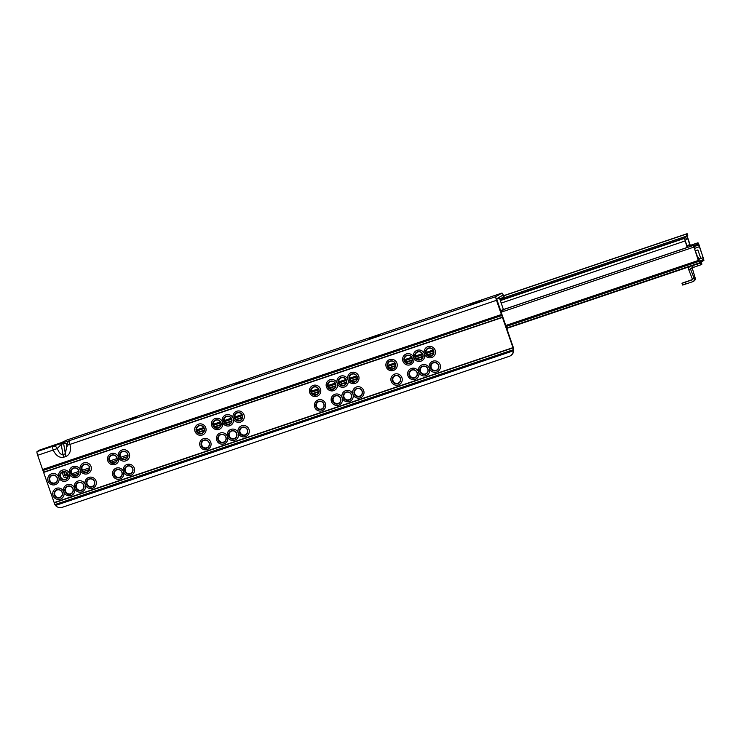 <?xml version="1.0" encoding="UTF-8"?>
<svg xmlns="http://www.w3.org/2000/svg" width="741" height="741" viewBox="0 0 741 741"><rect width="100%" height="100%" fill="white"/><g stroke="black" fill="none" stroke-linecap="round" stroke-linejoin="round"><path stroke-width="1.11" d="M234.036 384.801L244.854 381.041L234.036 384.801M369.453 338.368L380.272 334.608L369.453 338.368M470.637 304.588L481.455 300.827L470.637 304.588M426.103 353.355A3.964 3.909 59.6 0 1 428.511 348.353A3.964 3.909 59.6 0 1 431.808 355.523A3.964 3.909 59.6 0 1 426.103 353.355M433.661 350.826A4.27 4.205 -120.4 0 0 428.279 348.14A4.27 4.205 -120.4 0 0 425.677 353.522A4.27 4.205 -120.4 0 0 431.058 356.217A4.27 4.205 -120.4 0 0 433.661 350.826M424.426 353.92A5.761 5.669 -120.4 0 0 431.679 357.542A5.761 5.669 -120.4 0 0 435.18 350.28A5.761 5.669 -120.4 0 0 427.928 346.658A5.761 5.669 -120.4 0 0 424.426 353.92A5.761 5.669 -120.4 0 0 417.174 350.289A5.761 5.669 -120.4 0 0 413.673 357.551A5.761 5.669 -120.4 0 0 420.925 361.173A5.761 5.669 -120.4 0 0 424.426 353.92M431.095 367.86A3.964 3.909 59.6 0 1 433.513 362.858A3.964 3.909 59.6 0 1 436.801 370.028A3.964 3.909 59.6 0 1 431.095 367.86M438.653 365.341A4.27 4.205 -120.4 0 0 433.272 362.645A4.27 4.205 -120.4 0 0 430.678 368.036A4.27 4.205 -120.4 0 0 436.06 370.722A4.27 4.205 -120.4 0 0 438.653 365.341M429.419 368.425A5.761 5.669 -120.4 0 0 436.671 372.047A5.761 5.669 -120.4 0 0 440.173 364.794A5.761 5.669 -120.4 0 0 432.929 361.173A5.761 5.669 -120.4 0 0 429.419 368.425A5.761 5.669 -120.4 0 0 422.175 364.804A5.761 5.669 -120.4 0 0 418.665 372.056A5.761 5.669 -120.4 0 0 425.918 375.678A5.761 5.669 -120.4 0 0 429.419 368.425M415.349 356.986A3.964 3.909 59.6 0 1 417.757 351.984A3.964 3.909 59.6 0 1 421.055 359.153A3.964 3.909 59.6 0 1 415.349 356.986M422.907 354.467A4.27 4.205 -120.4 0 0 417.526 351.771A4.27 4.205 -120.4 0 0 414.923 357.162A4.27 4.205 -120.4 0 0 420.304 359.848A4.27 4.205 -120.4 0 0 422.907 354.467M420.342 371.491A3.964 3.909 59.6 0 1 422.759 366.489A3.964 3.909 59.6 0 1 426.047 373.668A3.964 3.909 59.6 0 1 420.342 371.491M427.9 368.972A4.27 4.205 -120.4 0 0 422.518 366.286A4.27 4.205 -120.4 0 0 419.925 371.667A4.27 4.205 -120.4 0 0 425.306 374.353A4.27 4.205 -120.4 0 0 427.9 368.972M404.595 360.617A3.964 3.909 59.6 0 1 407.004 355.615A3.964 3.909 59.6 0 1 410.301 362.784A3.964 3.909 59.6 0 1 404.595 360.617M412.153 358.098A4.27 4.205 -120.4 0 0 406.772 355.402A4.27 4.205 -120.4 0 0 404.169 360.793A4.27 4.205 -120.4 0 0 409.551 363.479A4.27 4.205 -120.4 0 0 412.153 358.098M402.919 361.182A5.761 5.669 -120.4 0 0 410.171 364.804A5.761 5.669 -120.4 0 0 413.673 357.551A5.761 5.669 -120.4 0 0 406.42 353.92A5.761 5.669 -120.4 0 0 402.919 361.182M409.588 375.122A3.964 3.909 59.6 0 1 412.005 370.13A3.964 3.909 59.6 0 1 415.293 377.299A3.964 3.909 59.6 0 1 409.588 375.122M417.146 372.603A4.27 4.205 -120.4 0 0 411.764 369.916A4.27 4.205 -120.4 0 0 409.171 375.298A4.27 4.205 -120.4 0 0 414.552 377.993A4.27 4.205 -120.4 0 0 417.146 372.603M407.911 375.687A5.761 5.669 -120.4 0 0 415.164 379.318A5.761 5.669 -120.4 0 0 418.665 372.056A5.761 5.669 -120.4 0 0 411.422 368.434A5.761 5.669 -120.4 0 0 407.911 375.687M387.867 366.267A3.964 3.909 59.6 0 1 390.275 361.265A3.964 3.909 59.6 0 1 393.573 368.434A3.964 3.909 59.6 0 1 387.867 366.267M395.425 363.748A4.27 4.205 -120.4 0 0 390.044 361.052A4.27 4.205 -120.4 0 0 387.441 366.443A4.27 4.205 -120.4 0 0 392.823 369.129A4.27 4.205 -120.4 0 0 395.425 363.748M386.191 366.832A5.761 5.669 -120.4 0 0 393.443 370.454A5.761 5.669 -120.4 0 0 396.944 363.201A5.761 5.669 -120.4 0 0 389.692 359.57A5.761 5.669 -120.4 0 0 386.191 366.832M392.86 380.772A3.964 3.909 59.6 0 1 395.277 375.78A3.964 3.909 59.6 0 1 398.565 382.949A3.964 3.909 59.6 0 1 392.86 380.772M400.418 378.253A4.27 4.205 -120.4 0 0 395.036 375.567A4.27 4.205 -120.4 0 0 392.443 380.948A4.27 4.205 -120.4 0 0 397.824 383.643A4.27 4.205 -120.4 0 0 400.418 378.253M391.183 381.337A5.761 5.669 -120.4 0 0 398.436 384.968A5.761 5.669 -120.4 0 0 401.937 377.706A5.761 5.669 -120.4 0 0 394.694 374.085A5.761 5.669 -120.4 0 0 391.183 381.337M349.632 379.179A3.964 3.909 59.6 0 1 352.04 374.177A3.964 3.909 59.6 0 1 355.337 381.356A3.964 3.909 59.6 0 1 349.632 379.179M357.19 376.66A4.27 4.205 -120.4 0 0 351.808 373.973A4.27 4.205 -120.4 0 0 349.206 379.355A4.27 4.205 -120.4 0 0 354.587 382.041A4.27 4.205 -120.4 0 0 357.19 376.66M347.955 379.744A5.761 5.669 -120.4 0 0 355.208 383.366A5.761 5.669 -120.4 0 0 358.709 376.113A5.761 5.669 -120.4 0 0 351.456 372.491A5.761 5.669 -120.4 0 0 347.955 379.744A5.761 5.669 -120.4 0 0 340.703 376.122A5.761 5.669 -120.4 0 0 337.201 383.375A5.761 5.669 -120.4 0 0 344.454 387.006A5.761 5.669 -120.4 0 0 347.955 379.744M354.624 393.693A3.964 3.909 59.6 0 1 357.042 388.692A3.964 3.909 59.6 0 1 360.33 395.861A3.964 3.909 59.6 0 1 354.624 393.693M362.182 391.165A4.27 4.205 -120.4 0 0 356.801 388.479A4.27 4.205 -120.4 0 0 354.207 393.86A4.27 4.205 -120.4 0 0 359.589 396.555A4.27 4.205 -120.4 0 0 362.182 391.165M352.948 394.258A5.761 5.669 -120.4 0 0 360.2 397.88A5.761 5.669 -120.4 0 0 363.701 390.618A5.761 5.669 -120.4 0 0 356.458 386.997A5.761 5.669 -120.4 0 0 352.948 394.258A5.761 5.669 -120.4 0 0 345.704 390.627A5.761 5.669 -120.4 0 0 342.194 397.889A5.761 5.669 -120.4 0 0 349.446 401.511A5.761 5.669 -120.4 0 0 352.948 394.258M338.878 382.81A3.964 3.909 59.6 0 1 341.286 377.817A3.964 3.909 59.6 0 1 344.584 384.987A3.964 3.909 59.6 0 1 338.878 382.81M346.436 380.29A4.27 4.205 -120.4 0 0 341.055 377.604A4.27 4.205 -120.4 0 0 338.452 382.986A4.27 4.205 -120.4 0 0 343.833 385.681A4.27 4.205 -120.4 0 0 346.436 380.29M343.87 397.324A3.964 3.909 59.6 0 1 346.288 392.322A3.964 3.909 59.6 0 1 349.576 399.492A3.964 3.909 59.6 0 1 343.87 397.324M351.429 394.796A4.27 4.205 -120.4 0 0 346.047 392.109A4.27 4.205 -120.4 0 0 343.454 397.5A4.27 4.205 -120.4 0 0 348.835 400.186A4.27 4.205 -120.4 0 0 351.429 394.796M328.124 386.441A3.964 3.909 59.6 0 1 330.532 381.448A3.964 3.909 59.6 0 1 333.83 388.617A3.964 3.909 59.6 0 1 328.124 386.441M335.682 383.921A4.27 4.205 -120.4 0 0 330.301 381.235A4.27 4.205 -120.4 0 0 327.698 386.617A4.27 4.205 -120.4 0 0 333.08 389.312A4.27 4.205 -120.4 0 0 335.682 383.921M326.448 387.006A5.761 5.669 -120.4 0 0 333.7 390.637A5.761 5.669 -120.4 0 0 337.201 383.375A5.761 5.669 -120.4 0 0 329.949 379.753A5.761 5.669 -120.4 0 0 326.448 387.006M333.117 400.955A3.964 3.909 59.6 0 1 335.534 395.953A3.964 3.909 59.6 0 1 338.822 403.123A3.964 3.909 59.6 0 1 333.117 400.955M340.675 398.436A4.27 4.205 -120.4 0 0 335.293 395.74A4.27 4.205 -120.4 0 0 332.7 401.131A4.27 4.205 -120.4 0 0 338.081 403.817A4.27 4.205 -120.4 0 0 340.675 398.436M331.44 401.52A5.761 5.669 -120.4 0 0 338.693 405.142A5.761 5.669 -120.4 0 0 342.194 397.889A5.761 5.669 -120.4 0 0 334.951 394.258A5.761 5.669 -120.4 0 0 331.44 401.52M311.396 392.091A3.964 3.909 59.6 0 1 313.804 387.098A3.964 3.909 59.6 0 1 317.102 394.268A3.964 3.909 59.6 0 1 311.396 392.091M318.954 389.571A4.27 4.205 -120.4 0 0 313.573 386.885A4.27 4.205 -120.4 0 0 310.97 392.267A4.27 4.205 -120.4 0 0 316.351 394.962A4.27 4.205 -120.4 0 0 318.954 389.571M309.719 392.656A5.761 5.669 -120.4 0 0 316.972 396.287A5.761 5.669 -120.4 0 0 320.473 389.025A5.761 5.669 -120.4 0 0 313.221 385.403A5.761 5.669 -120.4 0 0 309.719 392.656M316.388 406.605A3.964 3.909 59.6 0 1 318.806 401.603A3.964 3.909 59.6 0 1 322.094 408.773A3.964 3.909 59.6 0 1 316.388 406.605M323.947 404.086A4.27 4.205 -120.4 0 0 318.565 401.39A4.27 4.205 -120.4 0 0 315.972 406.781A4.27 4.205 -120.4 0 0 321.353 409.467A4.27 4.205 -120.4 0 0 323.947 404.086M314.712 407.17A5.761 5.669 -120.4 0 0 321.965 410.792A5.761 5.669 -120.4 0 0 325.466 403.539A5.761 5.669 -120.4 0 0 318.222 399.908A5.761 5.669 -120.4 0 0 314.712 407.17M234.925 417.924A3.964 3.909 59.6 0 1 237.333 412.922A3.964 3.909 59.6 0 1 240.63 420.091A3.964 3.909 59.6 0 1 234.925 417.924M242.483 415.405A4.27 4.205 -120.4 0 0 237.101 412.709A4.27 4.205 -120.4 0 0 234.499 418.1A4.27 4.205 -120.4 0 0 239.88 420.786A4.27 4.205 -120.4 0 0 242.483 415.405M233.248 418.489A5.761 5.669 -120.4 0 0 240.501 422.111A5.761 5.669 -120.4 0 0 244.002 414.858A5.761 5.669 -120.4 0 0 236.75 411.236A5.761 5.669 -120.4 0 0 233.248 418.489A5.761 5.669 -120.4 0 0 225.996 414.867A5.761 5.669 -120.4 0 0 222.495 422.12A5.761 5.669 -120.4 0 0 229.747 425.742A5.761 5.669 -120.4 0 0 233.248 418.489M239.917 432.429A3.964 3.909 59.6 0 1 242.335 427.437A3.964 3.909 59.6 0 1 245.623 434.606A3.964 3.909 59.6 0 1 239.917 432.429M247.475 429.91A4.27 4.205 -120.4 0 0 242.094 427.224A4.27 4.205 -120.4 0 0 239.5 432.605A4.27 4.205 -120.4 0 0 244.882 435.3A4.27 4.205 -120.4 0 0 247.475 429.91M238.241 432.994A5.761 5.669 -120.4 0 0 245.493 436.625A5.761 5.669 -120.4 0 0 248.995 429.363A5.761 5.669 -120.4 0 0 241.751 425.742A5.761 5.669 -120.4 0 0 238.241 432.994A5.761 5.669 -120.4 0 0 230.997 429.372A5.761 5.669 -120.4 0 0 227.487 436.625A5.761 5.669 -120.4 0 0 234.74 440.256A5.761 5.669 -120.4 0 0 238.241 432.994M224.171 421.555A3.964 3.909 59.6 0 1 226.579 416.553A3.964 3.909 59.6 0 1 229.877 423.722A3.964 3.909 59.6 0 1 224.171 421.555M231.729 419.036A4.27 4.205 -120.4 0 0 226.348 416.34A4.27 4.205 -120.4 0 0 223.745 421.731A4.27 4.205 -120.4 0 0 229.126 424.417A4.27 4.205 -120.4 0 0 231.729 419.036M229.164 436.06A3.964 3.909 59.6 0 1 231.581 431.067A3.964 3.909 59.6 0 1 234.869 438.237A3.964 3.909 59.6 0 1 229.164 436.06M236.722 433.541A4.27 4.205 -120.4 0 0 231.34 430.854A4.27 4.205 -120.4 0 0 228.747 436.236A4.27 4.205 -120.4 0 0 234.128 438.931A4.27 4.205 -120.4 0 0 236.722 433.541M213.417 425.186A3.964 3.909 59.6 0 1 215.826 420.193A3.964 3.909 59.6 0 1 219.123 427.362A3.964 3.909 59.6 0 1 213.417 425.186M220.975 422.666A4.27 4.205 -120.4 0 0 215.594 419.98A4.27 4.205 -120.4 0 0 212.991 425.362A4.27 4.205 -120.4 0 0 218.373 428.057A4.27 4.205 -120.4 0 0 220.975 422.666M211.741 425.751A5.761 5.669 -120.4 0 0 218.993 429.382A5.761 5.669 -120.4 0 0 222.495 422.12A5.761 5.669 -120.4 0 0 215.242 418.498A5.761 5.669 -120.4 0 0 211.741 425.751M218.41 439.7A3.964 3.909 59.6 0 1 220.827 434.698A3.964 3.909 59.6 0 1 224.115 441.868A3.964 3.909 59.6 0 1 218.41 439.7M225.968 437.171A4.27 4.205 -120.4 0 0 220.586 434.485A4.27 4.205 -120.4 0 0 217.993 439.867A4.27 4.205 -120.4 0 0 223.374 442.562A4.27 4.205 -120.4 0 0 225.968 437.171M216.733 440.265A5.761 5.669 -120.4 0 0 223.986 443.887A5.761 5.669 -120.4 0 0 227.487 436.625A5.761 5.669 -120.4 0 0 220.244 433.003A5.761 5.669 -120.4 0 0 216.733 440.265M196.689 430.836A3.964 3.909 59.6 0 1 199.097 425.843A3.964 3.909 59.6 0 1 202.395 433.013A3.964 3.909 59.6 0 1 196.689 430.836M204.247 428.317A4.27 4.205 -120.4 0 0 198.866 425.63A4.27 4.205 -120.4 0 0 196.263 431.012A4.27 4.205 -120.4 0 0 201.645 433.707A4.27 4.205 -120.4 0 0 204.247 428.317M195.013 431.401A5.761 5.669 -120.4 0 0 202.265 435.032A5.761 5.669 -120.4 0 0 205.766 427.77A5.761 5.669 -120.4 0 0 198.514 424.148A5.761 5.669 -120.4 0 0 195.013 431.401M201.682 445.35A3.964 3.909 59.6 0 1 204.099 440.349A3.964 3.909 59.6 0 1 207.387 447.518A3.964 3.909 59.6 0 1 201.682 445.35M209.24 442.822A4.27 4.205 -120.4 0 0 203.858 440.135A4.27 4.205 -120.4 0 0 201.265 445.517A4.27 4.205 -120.4 0 0 206.646 448.212A4.27 4.205 -120.4 0 0 209.24 442.822M200.005 445.915A5.761 5.669 -120.4 0 0 207.258 449.537A5.761 5.669 -120.4 0 0 210.759 442.275A5.761 5.669 -120.4 0 0 203.516 438.653A5.761 5.669 -120.4 0 0 200.005 445.915M120.218 456.669A3.964 3.909 59.6 0 1 122.626 451.667A3.964 3.909 59.6 0 1 125.924 458.836A3.964 3.909 59.6 0 1 120.218 456.669M127.776 454.15A4.27 4.205 -120.4 0 0 122.395 451.454A4.27 4.205 -120.4 0 0 119.792 456.845A4.27 4.205 -120.4 0 0 125.173 459.531A4.27 4.205 -120.4 0 0 127.776 454.15M118.541 457.234A5.761 5.669 -120.4 0 0 125.794 460.856A5.761 5.669 -120.4 0 0 129.295 453.603A5.761 5.669 -120.4 0 0 122.043 449.972A5.761 5.669 -120.4 0 0 118.541 457.234A5.761 5.669 -120.4 0 0 111.289 453.603A5.761 5.669 -120.4 0 0 107.788 460.865A5.761 5.669 -120.4 0 0 115.04 464.487A5.761 5.669 -120.4 0 0 118.541 457.234M125.21 471.174A3.964 3.909 59.6 0 1 127.628 466.172A3.964 3.909 59.6 0 1 130.916 473.351A3.964 3.909 59.6 0 1 125.21 471.174M132.769 468.655A4.27 4.205 -120.4 0 0 127.387 465.969A4.27 4.205 -120.4 0 0 124.794 471.35A4.27 4.205 -120.4 0 0 130.175 474.036A4.27 4.205 -120.4 0 0 132.769 468.655M123.534 471.739A5.761 5.669 -120.4 0 0 130.786 475.361A5.761 5.669 -120.4 0 0 134.288 468.108A5.761 5.669 -120.4 0 0 127.044 464.487A5.761 5.669 -120.4 0 0 123.534 471.739A5.761 5.669 -120.4 0 0 116.291 468.117A5.761 5.669 -120.4 0 0 112.78 475.37A5.761 5.669 -120.4 0 0 120.033 479.001A5.761 5.669 -120.4 0 0 123.534 471.739M109.464 460.3A3.964 3.909 59.6 0 1 111.872 455.298A3.964 3.909 59.6 0 1 115.17 462.467A3.964 3.909 59.6 0 1 109.464 460.3M117.022 457.781A4.27 4.205 -120.4 0 0 111.641 455.085A4.27 4.205 -120.4 0 0 109.038 460.476A4.27 4.205 -120.4 0 0 114.42 463.162A4.27 4.205 -120.4 0 0 117.022 457.781M114.457 474.805A3.964 3.909 59.6 0 1 116.874 469.813A3.964 3.909 59.6 0 1 120.162 476.982A3.964 3.909 59.6 0 1 114.457 474.805M122.015 472.286A4.27 4.205 -120.4 0 0 116.633 469.599A4.27 4.205 -120.4 0 0 114.04 474.981A4.27 4.205 -120.4 0 0 119.421 477.676A4.27 4.205 -120.4 0 0 122.015 472.286M81.982 469.581A3.964 3.909 59.6 0 1 84.391 464.579A3.964 3.909 59.6 0 1 87.688 471.748A3.964 3.909 59.6 0 1 81.982 469.581M89.541 467.062A4.27 4.205 -120.4 0 0 84.159 464.366A4.27 4.205 -120.4 0 0 81.556 469.757A4.27 4.205 -120.4 0 0 86.938 472.443A4.27 4.205 -120.4 0 0 89.541 467.062M80.306 470.146A5.761 5.669 -120.4 0 0 87.558 473.768A5.761 5.669 -120.4 0 0 91.06 466.515A5.761 5.669 -120.4 0 0 83.807 462.893A5.761 5.669 -120.4 0 0 80.306 470.146A5.761 5.669 -120.4 0 0 73.053 466.524A5.761 5.669 -120.4 0 0 69.552 473.777A5.761 5.669 -120.4 0 0 76.805 477.408A5.761 5.669 -120.4 0 0 80.306 470.146M86.975 484.086A3.964 3.909 59.6 0 1 89.392 479.094A3.964 3.909 59.6 0 1 92.681 486.263A3.964 3.909 59.6 0 1 86.975 484.086M94.533 481.567A4.27 4.205 -120.4 0 0 89.161 478.881A4.27 4.205 -120.4 0 0 86.558 484.262A4.27 4.205 -120.4 0 0 91.94 486.957A4.27 4.205 -120.4 0 0 94.533 481.567M85.298 484.651A5.761 5.669 -120.4 0 0 92.551 488.282A5.761 5.669 -120.4 0 0 96.052 481.02A5.761 5.669 -120.4 0 0 88.809 477.399A5.761 5.669 -120.4 0 0 85.298 484.651A5.761 5.669 -120.4 0 0 78.055 481.029A5.761 5.669 -120.4 0 0 74.545 488.291A5.761 5.669 -120.4 0 0 81.797 491.913A5.761 5.669 -120.4 0 0 85.298 484.651M71.229 473.212A3.964 3.909 59.6 0 1 73.637 468.21A3.964 3.909 59.6 0 1 76.934 475.389A3.964 3.909 59.6 0 1 71.229 473.212M78.787 470.692A4.27 4.205 -120.4 0 0 73.405 468.006A4.27 4.205 -120.4 0 0 70.803 473.388A4.27 4.205 -120.4 0 0 76.184 476.083A4.27 4.205 -120.4 0 0 78.787 470.692M76.221 487.726A3.964 3.909 59.6 0 1 78.639 482.724A3.964 3.909 59.6 0 1 81.927 489.894A3.964 3.909 59.6 0 1 76.221 487.726M83.779 485.198A4.27 4.205 -120.4 0 0 78.407 482.511A4.27 4.205 -120.4 0 0 75.804 487.893A4.27 4.205 -120.4 0 0 81.186 490.588A4.27 4.205 -120.4 0 0 83.779 485.198M60.475 476.843A3.964 3.909 59.6 0 1 62.883 471.85A3.964 3.909 59.6 0 1 66.181 479.019A3.964 3.909 59.6 0 1 60.475 476.843M68.033 474.323A4.27 4.205 -120.4 0 0 62.652 471.637A4.27 4.205 -120.4 0 0 60.049 477.019A4.27 4.205 -120.4 0 0 65.43 479.714A4.27 4.205 -120.4 0 0 68.033 474.323M58.798 477.408A5.761 5.669 -120.4 0 0 66.051 481.039A5.761 5.669 -120.4 0 0 69.552 473.777A5.761 5.669 -120.4 0 0 62.3 470.155A5.761 5.669 -120.4 0 0 58.798 477.408A5.761 5.669 -120.4 0 0 51.546 473.786A5.761 5.669 -120.4 0 0 48.045 481.039A5.761 5.669 -120.4 0 0 55.297 484.67A5.761 5.669 -120.4 0 0 58.798 477.408M65.467 491.357A3.964 3.909 59.6 0 1 67.885 486.355A3.964 3.909 59.6 0 1 71.173 493.525A3.964 3.909 59.6 0 1 65.467 491.357M73.026 488.838A4.27 4.205 -120.4 0 0 67.653 486.142A4.27 4.205 -120.4 0 0 65.051 491.533A4.27 4.205 -120.4 0 0 70.432 494.219A4.27 4.205 -120.4 0 0 73.026 488.838M63.791 491.922A5.761 5.669 -120.4 0 0 71.043 495.544A5.761 5.669 -120.4 0 0 74.545 488.291A5.761 5.669 -120.4 0 0 67.301 484.66A5.761 5.669 -120.4 0 0 63.791 491.922A5.761 5.669 -120.4 0 0 56.548 488.291A5.761 5.669 -120.4 0 0 53.037 495.553A5.761 5.669 -120.4 0 0 60.29 499.175A5.761 5.669 -120.4 0 0 63.791 491.922M49.295 480.65A4.27 4.205 -120.4 0 0 54.677 483.345A4.27 4.205 -120.4 0 0 57.279 477.954A4.27 4.205 -120.4 0 0 51.898 475.268A4.27 4.205 -120.4 0 0 49.295 480.65M49.721 480.474A3.964 3.909 59.6 0 1 52.129 475.481A3.964 3.909 59.6 0 1 55.427 482.65A3.964 3.909 59.6 0 1 49.721 480.474M54.297 495.164A4.27 4.205 -120.4 0 0 59.678 497.85A4.27 4.205 -120.4 0 0 62.272 492.469A4.27 4.205 -120.4 0 0 56.9 489.773A4.27 4.205 -120.4 0 0 54.297 495.164M54.714 494.988A3.964 3.909 59.6 0 1 57.131 489.986A3.964 3.909 59.6 0 1 60.419 497.155A3.964 3.909 59.6 0 1 54.714 494.988M60.503 497.109A3.964 3.909 59.6 0 1 55.038 495.312A3.964 3.909 59.6 0 1 56.492 490.273M71.256 493.478A3.964 3.909 59.6 0 1 65.792 491.672A3.964 3.909 59.6 0 1 67.246 486.633M82.01 489.847A3.964 3.909 59.6 0 1 76.545 488.041A3.964 3.909 59.6 0 1 78 483.002M92.764 486.216A3.964 3.909 59.6 0 1 87.299 484.41A3.964 3.909 59.6 0 1 88.753 479.371M55.501 482.604A3.964 3.909 59.6 0 1 50.036 480.798A3.964 3.909 59.6 0 1 51.49 475.759M66.255 478.973A3.964 3.909 59.6 0 1 60.79 477.167A3.964 3.909 59.6 0 1 62.244 472.128M77.008 475.342A3.964 3.909 59.6 0 1 71.544 473.536A3.964 3.909 59.6 0 1 72.998 468.497M87.762 471.711A3.964 3.909 59.6 0 1 82.297 469.905A3.964 3.909 59.6 0 1 83.752 464.866M120.246 476.935A3.964 3.909 59.6 0 1 114.781 475.129A3.964 3.909 59.6 0 1 116.235 470.09M131 473.304A3.964 3.909 59.6 0 1 125.535 471.498A3.964 3.909 59.6 0 1 126.989 466.46M125.998 458.79A3.964 3.909 59.6 0 1 120.533 456.993A3.964 3.909 59.6 0 1 121.987 451.954M115.244 462.421A3.964 3.909 59.6 0 1 109.779 460.624A3.964 3.909 59.6 0 1 111.233 455.585M207.471 447.471A3.964 3.909 59.6 0 1 202.006 445.665A3.964 3.909 59.6 0 1 203.46 440.626M224.199 441.821A3.964 3.909 59.6 0 1 218.734 440.015A3.964 3.909 59.6 0 1 220.188 434.976M234.953 438.19A3.964 3.909 59.6 0 1 229.488 436.384A3.964 3.909 59.6 0 1 230.942 431.345M245.706 434.559A3.964 3.909 59.6 0 1 240.241 432.753A3.964 3.909 59.6 0 1 241.696 427.714M240.705 420.045A3.964 3.909 59.6 0 1 235.24 418.248A3.964 3.909 59.6 0 1 236.694 413.209M229.951 423.685A3.964 3.909 59.6 0 1 224.486 421.879A3.964 3.909 59.6 0 1 225.94 416.84M219.197 427.316A3.964 3.909 59.6 0 1 213.732 425.51A3.964 3.909 59.6 0 1 215.186 420.471M202.469 432.966A3.964 3.909 59.6 0 1 197.004 431.16A3.964 3.909 59.6 0 1 198.458 426.121M322.178 408.726A3.964 3.909 59.6 0 1 316.713 406.929A3.964 3.909 59.6 0 1 318.167 401.891M338.906 403.076A3.964 3.909 59.6 0 1 333.441 401.279A3.964 3.909 59.6 0 1 334.895 396.24M349.659 399.445A3.964 3.909 59.6 0 1 344.185 397.639A3.964 3.909 59.6 0 1 345.649 392.6M360.413 395.814A3.964 3.909 59.6 0 1 354.939 394.008A3.964 3.909 59.6 0 1 356.402 388.969M355.411 381.309A3.964 3.909 59.6 0 1 349.947 379.503A3.964 3.909 59.6 0 1 351.401 374.464M344.658 384.94A3.964 3.909 59.6 0 1 339.193 383.134A3.964 3.909 59.6 0 1 340.647 378.095M333.904 388.571A3.964 3.909 59.6 0 1 328.439 386.765A3.964 3.909 59.6 0 1 329.893 381.726M317.176 394.221A3.964 3.909 59.6 0 1 311.711 392.415A3.964 3.909 59.6 0 1 313.165 387.376M398.649 382.902A3.964 3.909 59.6 0 1 393.175 381.096A3.964 3.909 59.6 0 1 394.638 376.058M393.647 368.388A3.964 3.909 59.6 0 1 388.182 366.591A3.964 3.909 59.6 0 1 389.636 361.552M410.375 362.738A3.964 3.909 59.6 0 1 404.91 360.941A3.964 3.909 59.6 0 1 406.364 355.902M415.377 377.252A3.964 3.909 59.6 0 1 409.903 375.446A3.964 3.909 59.6 0 1 411.366 370.407M426.131 373.621A3.964 3.909 59.6 0 1 420.656 371.815A3.964 3.909 59.6 0 1 422.12 366.776M421.129 359.107A3.964 3.909 59.6 0 1 415.664 357.31A3.964 3.909 59.6 0 1 417.118 352.271M436.884 369.981A3.964 3.909 59.6 0 1 431.41 368.184A3.964 3.909 59.6 0 1 432.874 363.146M431.883 355.476A3.964 3.909 59.6 0 1 426.418 353.67A3.964 3.909 59.6 0 1 427.872 348.631M504.491 298.836L502.676 295.251L496.627 298.799L502.528 316.222A3.075 0.519 -108.7 0 1 502.898 317.204L513.3 347.427A3.075 0.519 -108.7 0 1 513.504 348.038L513.717 350.623A6.4 6.298 59.6 0 1 510.642 355.652L510.299 355.856A6.4 6.298 -120.4 0 0 513.374 350.817L512.967 347.631L501.777 315.509A3.075 0.519 -108.7 0 1 501.407 314.527L496.507 300.318A3.585 0.602 -108.7 0 1 495.877 296.622L501.916 293.075A3.585 0.602 -108.7 0 1 501.935 293.065A3.585 0.602 -108.7 0 1 502.639 293.853L503.593 295.585A3.585 0.602 -108.7 0 1 504.575 297.891L504.853 298.706M480.363 301.402L481.455 300.827M379.179 335.191L380.272 334.608M243.761 381.624L244.854 381.041M513.383 349.696L54.853 504.575L42.95 470.489A3.075 0.519 -108.7 0 1 42.58 469.507L37.68 455.289A3.585 0.602 -108.7 0 1 37.05 451.593L39.745 450.009L61.633 442.525L66.986 439.978A3.585 0.602 -108.7 0 1 67.005 439.969A3.585 0.602 -108.7 0 1 67.023 439.969L501.935 293.065L66.986 439.978M137.317 417.007L130.323 419.332L137.317 417.007M37.05 451.593L52.602 446.341C54.723 445.832 56.307 446.564 57.353 448.527L53.232 450.037A3.585 0.602 -108.7 0 1 52.602 446.341L69.293 440.7A3.585 0.602 71.3 0 0 69.932 444.396L66.885 445.313C66.709 443.609 65.616 443.016 63.615 443.535L61.225 444.341L57.353 448.527C58.965 452.825 60.845 454.835 62.976 454.557L65.365 453.751L66.885 445.313L67.125 446.452M54.853 504.575L55.492 505.473A6.4 6.298 -120.4 0 0 62.272 507.316L509.141 356.375A6.4 6.298 -120.4 0 0 510.299 355.856M495.877 296.622L69.293 440.7L68.376 441.164L66.82 445.026M690.584 246.318L687.111 235.87L687.75 235.499L687.12 233.684L686.49 234.054L686.824 236.036L689.88 244.956L686.953 245.947M689.788 244.65L686.851 245.642M690.242 246.429L689.88 244.956M687.12 233.684L503.63 295.659M687.139 247.475L684.462 238.38L685.833 237.583L686.453 239.399L685.092 240.195L687.444 247.374M685.833 237.583L500.231 300.272M692.409 279.542L681.961 283.229L682.572 283.062L683.202 284.877L692.65 281.728A2.556 2.519 -120.4 0 0 694.215 278.496L690.501 269.048L688.713 269.65L692.418 279.107L695.178 277.931A2.556 2.519 59.6 0 1 694.085 280.95L693.113 281.515M685.833 284.025L685.203 282.219L692.029 279.913A0.639 0.63 -120.4 0 0 692.418 279.107M681.979 283.238L682.591 285.044L683.202 284.877M685.203 282.219L682.572 283.062M692.196 267.807A0.639 0.63 59.6 0 0 692.233 268.038L695.178 277.931M693.178 267.473L690.89 268.242A0.639 0.63 -120.4 0 0 690.501 269.048L692.233 268.038M700.736 264.843L701.922 264.139L701.301 262.333L700.106 263.036L700.736 264.843L693.187 267.492L692.557 265.676L699.059 263.463M688.713 269.65A2.556 2.519 59.6 0 1 690.269 266.427L692.557 265.676M699.347 246.772L697.865 244.15L698.013 242.761L698.791 244.187L703.95 260.276L699.828 263.203L698.318 260.452L693.446 245.438L694.336 246.225L694.845 249.411L693.928 247.04L699.402 261.999L703.533 259.572L703.181 257.609L698.42 243.974L699.347 246.772L694.734 248.328M700.773 258.368L699.189 258.905L698.578 257.803L697.735 258.09L698.587 257.803L698.013 258.137L698.43 259.35L699.189 258.905M695.234 250.838L697.874 249.949L700.791 258.405L698.995 259.017L703.181 257.609M703.533 259.572L698.92 261.128M62.114 472.221L63.606 476.565A1.538 1.519 -120.4 0 0 65.541 477.537L67.95 476.722M72.831 475.074L78.703 473.091M83.585 471.443L89.457 469.461M111.067 462.162L116.939 460.18M121.82 458.531L127.693 456.549M63.531 471.693L65.041 476.083L68.061 475.064L66.495 475.592L65.152 474.629L64.124 471.647M71.701 473.832L78.815 471.433L71.701 473.832M82.455 470.202L89.568 467.803L82.455 470.202M109.937 460.921L117.05 458.522L109.937 460.921M120.69 457.29L127.804 454.891L120.69 457.29M65.458 474.962L65.708 475.694M64.097 471.647L65.152 474.629M512.967 347.631L54.139 502.602M502.555 317.407L43.728 472.378M496.507 300.318L69.932 444.396C71.293 450.463 70.006 454.465 66.079 456.419L63.689 457.225C59.382 458.058 55.899 455.659 53.232 450.037L37.68 455.289M501.407 314.527L42.58 469.507M501.777 315.509L42.95 470.489M502.463 317.157L43.636 472.137M513.041 347.881L54.213 502.861M513.374 350.817L55.492 505.473M502.926 295.529L501.212 296.113M503.88 297.261L499.684 298.679M504.232 298.086L499.971 299.521M61.262 443.044A3.835 0.648 71.3 0 0 61.225 444.341L62.976 454.557A3.835 0.648 71.3 0 0 63.689 457.225M66.079 456.419A3.835 0.648 71.3 0 1 65.365 453.751L63.615 443.535A3.835 0.648 71.3 0 1 63.652 442.229M502.63 310.22A13.755 0.472 161 0 1 500.694 311.285L503.056 310.22L503.371 309.395L499.415 297.91A14.394 0.491 161 0 1 496.609 299.207M500.499 310.711A14.394 0.491 -19 0 0 503.371 309.395M686.49 234.054L503.704 295.798M686.824 236.036L504.482 297.632M684.462 238.38L500.332 300.577M684.916 241.029L501.194 303.078M697.966 265.88L697.337 264.065M701.894 264.166L701.264 262.351M703.228 257.785L698.217 259.48M693.789 245.234L503.408 309.534L693.789 245.234M693.446 245.438L503.408 309.618M693.743 247.151L501.027 312.239M698.318 260.452L505.751 325.494M433.115 350.03L426.056 352.41M422.361 353.661L415.303 356.041M411.607 357.292L404.549 359.681M394.879 362.942L387.821 365.332M356.643 375.854L349.585 378.243M345.89 379.494L338.832 381.874M335.136 383.125L328.078 385.505M318.408 388.775L311.35 391.155M241.936 414.599L234.878 416.988M231.183 418.23L224.125 420.619M220.429 421.87L213.371 424.25M203.701 427.52L196.643 429.9M698.744 261.443L506.103 326.503M433.559 351.012L426.325 353.457M422.805 354.643L415.571 357.088M412.052 358.274L404.818 360.719M395.324 363.924L388.089 366.369M357.088 376.836L349.854 379.281M346.334 380.466L339.1 382.912M335.58 384.097L328.346 386.543M318.852 389.747L311.618 392.193M242.381 415.581L235.147 418.026M231.627 419.211L224.393 421.657M220.874 422.842L213.64 425.288M204.145 428.493L196.911 430.938M699.523 262.86L506.622 328.022M433.698 352.651L427.242 354.828M422.944 356.282L416.488 358.459M412.191 359.913L405.735 362.099M395.462 365.563L389.006 367.749M357.227 378.484L350.771 380.661M346.473 382.115L340.017 384.292M335.719 385.746L329.263 387.923M318.991 391.396L312.535 393.573M242.52 417.22L236.064 419.406M231.766 420.86L225.31 423.037M221.013 424.491L214.557 426.668M204.284 430.141L197.828 432.318M699.819 263.203L506.751 328.411L699.828 263.203M433.605 353.114L427.603 355.143L433.605 353.114M422.852 356.745L416.85 358.774L422.852 356.745M412.098 360.376L406.096 362.405L412.098 360.385M395.37 366.026L389.368 368.055L395.37 366.035M357.134 378.947L351.132 380.976L357.134 378.947M346.38 382.578L340.378 384.607L346.38 382.578M335.627 386.209L329.625 388.238L335.627 386.209M318.899 391.859L312.897 393.888L318.899 391.859M242.427 417.683L236.425 419.712L242.427 417.692M231.674 421.323L225.672 423.352L231.674 421.323M220.92 424.954L214.918 426.983L220.92 424.954M204.192 430.604L198.19 432.633L204.192 430.604M698.003 242.761L690.343 245.354L698.013 242.761M697.661 242.965L690.371 245.428M697.865 244.15L694.002 245.456M697.929 244.335L694.095 245.632M698.309 245.178L694.428 246.494M65.93 472.082L67.079 475.398M68.348 441.182L68.376 441.164C66.718 443.535 66.218 444.924 66.866 445.313M498.888 297.474L499.415 297.91M682.591 285.044L681.961 283.229"/></g></svg>
